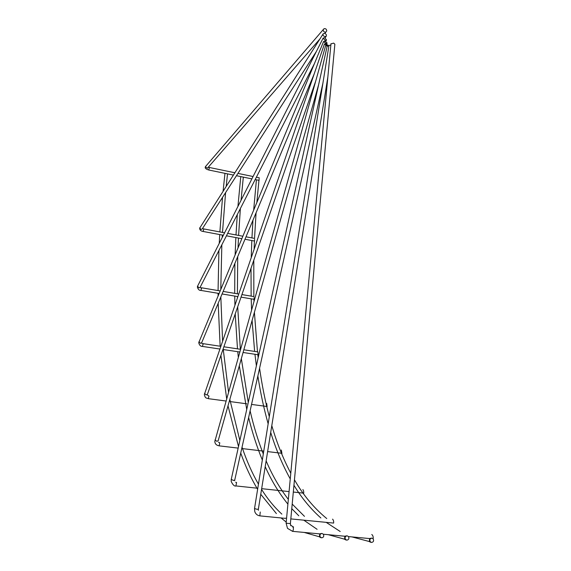 <?xml version="1.0" encoding="UTF-8"?>
<svg xmlns="http://www.w3.org/2000/svg" width="571" height="571" viewBox="0 0 571 571"><rect width="100%" height="100%" fill="white"/><g stroke="black" fill="none" stroke-linecap="round" stroke-linejoin="round"><path stroke-width="0.86" d="M246.786 403.818L230.113 401.57M241.754 448.478L242.532 448.62M236.001 296.292L236.972 296.456M260.148 450.747L262.125 450.947M280.125 490.675L282.331 490.867M307.655 520.545L330.281 522.758M253.46 299.211L252.496 299.054M257.571 354.67L256.129 354.448M266.578 406.459L264.823 406.202M281.446 453.274L279.355 452.996M303.187 493.13L300.753 492.83M332.572 519.132C333.457 520.102 333.807 521.416 333.621 523.079L330.759 522.8M321.637 537.832C323.629 537.447 324.207 536.248 323.364 534.242L322.015 533.471C320.031 533.849 319.453 535.041 320.274 537.047L321.637 537.832M346.804 540.159C348.802 539.745 349.345 538.532 348.438 536.533L347.161 535.834C345.17 536.24 344.62 537.447 345.512 539.445L346.804 540.159M290.817 525.777L290.382 523.636L334.863 44.203L333.671 43.111L330.952 43.896M327.162 46.123L325.663 45.523L328.032 46.008M325.877 43.946L328.097 45.266L326.662 45.33L324.442 44.01L325.877 43.946M325.106 41.226L327.14 43.011L325.627 43.282L323.593 41.505L325.106 41.226M324.721 37.672L326.519 39.934L324.963 40.32L323.157 38.064L324.721 37.672M324.735 33.411C326.269 34.096 326.762 35.024 326.205 36.201L324.685 36.558C323.157 35.88 322.665 34.952 323.215 33.775L324.735 33.411M371.557 542.45C373.555 542.007 374.069 540.787 373.099 538.788L371.892 538.153C369.901 538.589 369.38 539.809 370.329 541.8L371.557 542.45M326.748 30.827L325.948 32.033C324.357 32.354 323.443 31.648 323.207 29.906L323.993 28.714C325.584 28.379 326.505 29.085 326.748 30.827M284.686 518.304L286.492 518.133M302.887 489.561C303.515 490.432 303.793 491.624 303.729 493.151L303.565 493.13M281.353 450.012L281.888 453.295M266.693 403.454L267.085 406.502M238.906 351.872L239.649 352.014M243.824 349.787L257.864 351.9L258.099 354.748M254.074 297.669L254.138 299.325L254.074 297.669M254.58 239.356L254.58 241.048L254.58 239.356M259.141 178.623L259.063 180.365L259.141 178.623M319.546 533.871L321.816 533.442M344.663 536.226L346.947 535.798M371.671 538.118L369.366 538.539M371.764 534.513L371.8 534.513C372.934 535.412 373.384 536.854 373.141 538.838M328.86 46.158L327.19 46.008M330.837 45.109L328.967 45.466M292.859 527.004C293.651 528.268 293.58 529.717 292.652 531.351L292.302 531.315M290.389 523.628L286.114 523.193M260.248 512.001L259.848 515.87M327.861 76.978L258.37 509.139L256.993 509.311L254.53 508.504M235.687 482.259L236.572 482.538L235.909 485.921M322.893 83.266L234.731 480.09L233.382 480.447L231.262 479.319M218.493 442.225L219.799 442.86L219.121 445.837M318.597 84.829L218.136 440.819L216.816 441.297L214.981 439.934M207.53 395.175L208.965 396.038L208.287 398.658M315.535 81.603L207.43 394.368L206.124 394.904L204.525 393.383M314.086 74.18L201.649 342.786L200.371 343.328L198.972 341.672M201.663 343.114L203.119 344.092L202.441 346.419M314.378 63.695L200.071 287.399L198.836 287.891L197.616 286.1L323.136 38.107M200.121 287.306L201.542 288.355L200.871 290.418M316.341 51.526L202.148 229.064L201.006 229.428L199.793 227.979L323.05 34.032M202.477 228.55L203.512 228.871L203.704 229.613L203.048 231.455M208.287 167.21L209.107 167.431L209.264 168.324L208.622 169.98M207.887 167.674L207.359 168.274L205.417 166.868L205.995 165.997L323.293 29.521M369.501 538.61L369.451 541.658L370.672 542.307M344.791 536.297L344.67 539.309L345.962 540.016M319.667 533.942L319.482 536.911L320.845 537.696M227.522 173.869L226.209 186.232M225.588 192.62L222.497 232.418M222.347 235.045L222.212 237.515M221.841 244.809L220.784 289.126M220.834 296.963L222.576 340.801M223.261 349.531L228.5 391.77M229.835 399.372L239.856 440.491M242.04 447.179C246.579 460.626 252.047 472.959 258.442 484.179M261.547 489.347C267.471 498.84 274.237 507.098 281.86 514.114M243.317 177.124L241.062 200.264M240.377 208.522L238.599 235.43M238.464 238.05L238.036 247.578M237.722 256.615L237.4 293.822M237.443 296.535L237.465 297.427M237.693 306.798L240.348 349.266M241.333 358.631L248.271 402.491M250.112 410.849C253.624 426.102 258.021 440.484 263.295 454.002M266.129 460.883C272.253 475.265 279.654 488.098 288.341 499.375M292.202 504.086L304.464 516.348M319.938 533.906L292.652 531.351L287.506 528.368L286.114 523.2L330.973 43.674M285.136 518.347L260.119 515.899C257.55 515.584 255.779 514.193 254.794 511.709L254.523 508.575L328.989 45.359M257.785 488.255L236.13 485.95C234.538 486.513 232.897 485.029 231.205 481.481L231.241 479.412L327.197 45.98M238.171 448.107L219.3 445.865C216.495 445.409 214.996 443.96 214.81 441.519L325.663 45.523M225.909 401.013L208.436 398.679C206.602 397.78 205.417 398.972 204.318 394.604L324.442 44.01M219.756 349.009L202.584 346.44C200.642 346.504 199.358 345.248 198.737 342.679L323.593 41.505M218.993 293.451L200.999 290.439C199.243 290.582 198.03 289.426 197.359 286.985L197.602 286.135M223.361 235.238L203.169 231.476C200.921 231.127 199.75 230.07 199.65 228.314L199.914 227.551M258.956 180.343L256.9 202.134M256.072 212.783L254.538 238.414M254.423 241.019L254.116 248.906M253.802 260.212L253.838 296.585M253.909 299.29L253.967 301.024M254.402 312.316L257.492 351.85M257.821 354.705L258.185 357.724M259.584 368.238C261.975 385.068 265.215 401.22 269.291 416.687M271.796 425.623C276.814 442.803 283.145 458.67 290.789 473.231M294.45 479.818C303.28 495.214 314.043 508.133 326.74 518.554M233.318 175.061L208.736 170.001C206.01 169.166 204.861 168.195 205.289 167.096L205.581 166.389M327.854 45.958L328.082 45.309M326.641 44.195L327.126 43.039M325.748 41.447L326.519 39.934M325.163 37.822L326.205 36.201M207.851 167.717L319.896 38.985M324.749 33.411L325.948 32.033M290.825 518.903L308.119 520.588M261.661 488.669L280.432 490.667M282.281 490.867L289.069 491.588M293.316 492.038L301.295 492.894M303.115 493.087L303.729 493.151M242.24 448.585L260.654 450.776M261.853 450.919L263.752 451.14M267.621 451.597L280.033 453.074M281.217 453.217L281.988 453.31M251.54 404.425L267.135 406.509M222.94 349.488L239.663 351.986M243.06 352.493L258.121 354.748M222.083 293.965L237.75 296.585M241.033 297.134L254.138 299.325M226.437 235.809L241.74 238.657M244.988 239.263L254.58 241.048M236.465 175.711L251.882 178.887M255.173 179.565L259.063 180.365M323.357 534.228L345.077 536.262M348.481 536.583L369.794 538.581M209.229 167.453L234.795 172.742M237.95 173.398L253.081 176.525M256.379 177.203L259.27 177.802M203.633 228.892L224.589 232.811M227.672 233.389L242.761 236.208M246.008 236.815L254.637 238.428M201.442 287.77L220.049 290.903M223.147 291.424L238.628 294.029M241.918 294.579L254.045 296.62M203.005 343.649L220.684 346.304M223.875 346.79L240.42 349.281M370.329 541.8L352.264 536.997M340.209 531.508L326.255 522.408M320.873 517.976C310.531 508.747 301.559 497.841 293.944 485.257M290.254 478.933C282.424 464.737 275.907 449.227 270.704 432.411M268.149 423.81C263.873 408.565 260.44 392.612 257.864 375.975M256.386 365.84L254.944 354.27M254.63 351.415L252.096 320.474M251.561 309.575L251.204 298.84M251.14 296.128L251.019 268.256M251.233 257.314L251.825 240.534M251.947 237.929L252.953 220.235M253.688 209.878L256.422 179.822M234.652 480.739L234.702 480.19M258.377 510.317L258.356 509.211M345.512 539.445L328.575 534.777M317.091 529.31L303.879 520.224M298.797 515.791L291.774 508.654M287.898 504.143C279.048 493.194 271.482 480.696 265.194 466.657M262.325 460.026C256.864 446.75 252.303 432.582 248.628 417.537M246.729 409.443L239.313 365.797M238.285 356.889L237.757 351.7M237.486 348.838L235.216 313.986M234.909 304.857L234.731 296.078M234.688 293.366L234.881 263.402M235.131 254.573L235.859 237.557M235.994 234.945L237.3 214.546M237.929 206.452L240.769 176.596M320.274 537.047L304.5 532.522M293.608 527.076L290.539 525.142M286.214 522.094L281.16 518.004M276.385 513.572L260.754 494.272M257.621 489.304C251.054 478.348 245.423 466.257 240.734 453.053M238.514 446.579L228.015 405.81M226.63 398.422L220.913 355.348M220.142 346.226L218.179 303.294M218.086 295.628L218.072 293.294M218.065 290.568L218.914 250.526M219.25 243.367L219.721 234.56M219.878 231.933L222.512 197.395M223.104 191.114L224.96 173.341"/></g></svg>
